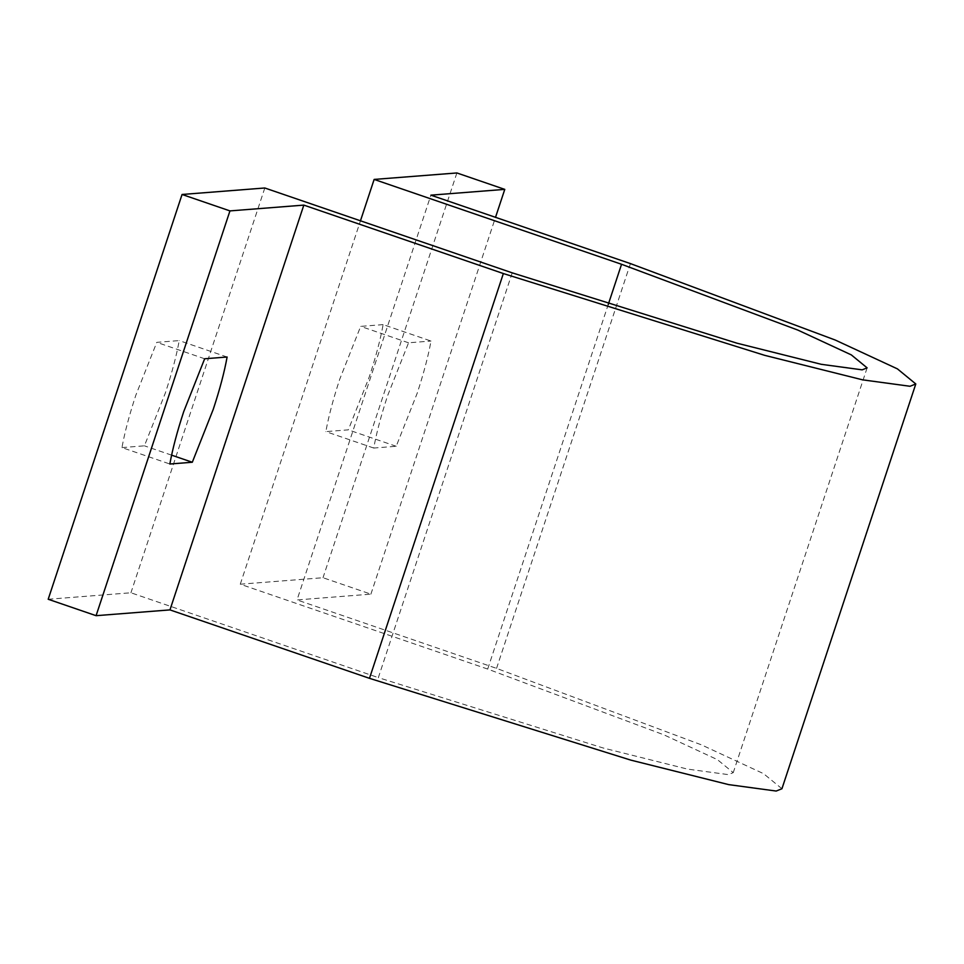<?xml version="1.0" encoding="UTF-8"?>
<svg xmlns="http://www.w3.org/2000/svg" width="964" height="964" viewBox="0 0 964 964"><rect width="100%" height="100%" fill="white"/><g stroke="black" fill="none" stroke-linecap="round" stroke-linejoin="round"><path stroke-width="0.72" stroke-dasharray="4.82 3.62" d="M512.209 272.848L378.346 677.632L603.163 747.992L687.452 769.091L728.302 774.622L733.243 772.646L717.433 759.656L663.955 734.857L487.688 669.064L240.277 584.208L323.012 577.725L370.899 594.149L297.033 599.933L430.896 195.162M781.937 788.745L763.56 773.658L701.406 744.835L496.544 668.365L297.033 599.933M48.2 599.259L130.935 592.776L378.346 677.632M240.277 584.208L360.464 220.804M456.888 172.954L323.012 577.725M383.118 324.615L360.669 326.374L339.714 379.274C333.195 399.12 328.579 416.569 325.856 431.619L348.317 429.86L369.26 376.96C375.791 357.114 380.406 339.665 383.118 324.615L431.004 341.039C428.293 356.09 423.666 373.538 417.147 393.384L396.204 446.284L373.743 448.043C376.466 432.993 381.081 415.544 387.6 395.698L408.555 342.798L431.004 341.039M370.899 594.149L495.52 217.322M264.811 187.992L130.935 592.776M121.958 447.585L144.419 445.826L165.374 392.926C171.893 373.092 176.508 355.644 179.22 340.593L156.77 342.353L135.816 395.252C129.297 415.086 124.681 432.535 121.958 447.585L169.845 464.009M227.106 357.017L179.22 340.593M373.743 448.043L325.856 431.619M408.555 342.798L360.669 326.374M396.204 446.284L348.317 429.86M171.592 455.153L144.419 445.826M204.657 358.777L156.77 342.353M487.688 669.064L608.212 304.6M496.544 668.365L630.42 263.594M867.118 367.862L733.243 772.646"/><path stroke-width="1.45" d="M264.811 187.992L512.209 272.848L737.026 343.208L821.316 364.32L862.178 369.851L867.118 367.862L851.308 354.885L797.818 330.074L621.551 264.281L374.14 179.425L456.888 172.954L504.774 189.378L430.896 195.162L630.42 263.594L835.27 340.051L897.424 368.875L915.8 383.961L910.052 386.275L862.575 379.84L764.621 355.318L503.353 273.547L303.829 205.115L229.95 210.899L182.063 194.475L264.811 187.992M303.829 205.115L169.965 609.899L369.477 678.331L630.745 760.102L728.712 784.624L776.189 791.046L781.937 788.745L915.8 383.961M169.965 609.899L96.087 615.683L48.2 599.259L182.063 194.475M360.464 220.804L374.14 179.425M495.52 217.322L504.774 189.378M96.087 615.683L229.95 210.899M183.702 411.676L204.657 358.777L227.106 357.017C224.395 372.068 219.78 389.516 213.249 409.351L192.306 462.25L169.845 464.009C172.568 448.959 177.183 431.511 183.702 411.676M192.306 462.25L171.592 455.153M608.212 304.6L621.551 264.281M369.477 678.331L503.353 273.547"/></g></svg>
